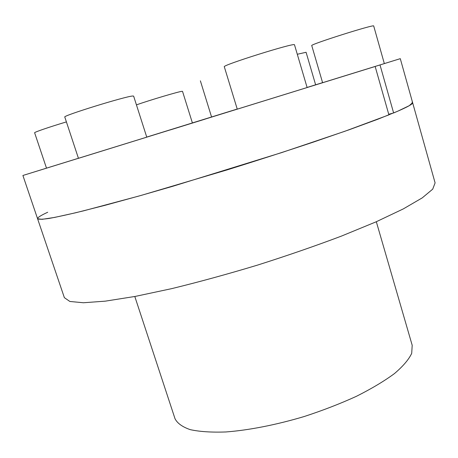 <?xml version="1.0" encoding="UTF-8"?>
<svg xmlns="http://www.w3.org/2000/svg" width="458" height="458" viewBox="0 0 458 458"><rect width="100%" height="100%" fill="white"/><g stroke="black" fill="none" stroke-linecap="round" stroke-linejoin="round"><path stroke-width="0.69" d="M47.718 212.249C40.773 215.443 37.396 217.602 37.579 218.735L42.05 219.342L54.685 217.407L75.805 212.735L105.122 205.293L141.591 195.28L227.872 169.666C258.026 160.243 286.576 151.043 313.541 142.049L349.288 129.711L377.684 119.286L397.75 111.208L409.269 105.666L412.612 102.644L412.08 102.191M384.331 63.588L373.705 25.997C375.028 23.833 309.161 44.701 311.755 45.6L322.598 82.692L400.286 58.658L307.112 87.512L375.159 66.479L388.911 114.889L344.777 131.303L281.63 152.611L172.677 186.314L138.888 196.041L83.425 210.875C69.049 214.361 57.645 216.874 49.212 218.403C42.502 219.388 38.621 219.502 37.579 218.735L64.366 297.66L69.868 301.467L83.43 302.755L105.294 301.152L135.104 296.44L171.756 288.626C199.047 281.956 227.603 274.124 257.425 265.136C287.114 255.707 315.104 246.032 341.387 236.116L376.041 221.855L403.303 208.905L422.247 197.873L432.713 189.154L435.1 182.897L412.612 102.644C413.168 103.972 406.836 107.407 393.622 112.96L388.739 114.277M376.321 221.735L412.194 345.286L411.702 353.347C408.811 359.507 403.046 366.263 394.412 373.614C384.153 381.171 371.478 388.739 356.376 396.33C340.157 403.727 322.793 410.454 304.284 416.499C276.294 424.858 248.837 430.228 225.868 431.963C211.527 432.472 199.648 431.699 190.23 429.644C182.399 426.936 177.326 423.289 175.013 418.709L134.807 296.498M136.438 104.882C149.583 100.199 179.542 91.319 182.118 91.319L182.524 91.36L192.394 122.939L146.732 137.079L237.227 109.056M237.255 109.147L146.755 137.148M322.581 82.64L307.095 87.449M237.227 109.044L192.394 122.921M66.404 121.902C49.481 126.958 33.926 132.299 34.625 132.774L46.498 168.149L22.9 175.477L375.159 66.479M170.393 129.877L205.304 119.069L170.393 129.877M380.02 64.967L393.622 112.96M46.498 168.149L78.427 158.273M297.316 54.262L306.081 52.281L315.625 84.799M237.267 109.17L307.123 87.547L294.483 44.747C294.339 42.525 221.237 65.5 224.311 66.776L237.267 109.17M78.444 158.325L146.766 137.171L133.633 96.106L132.717 96.02C125.898 96.174 61.922 115.977 64.796 117.042L78.444 158.325M211.585 117.048L200.375 80.826M22.9 175.477L37.579 218.735M400.286 58.658L412.612 102.644"/></g></svg>
